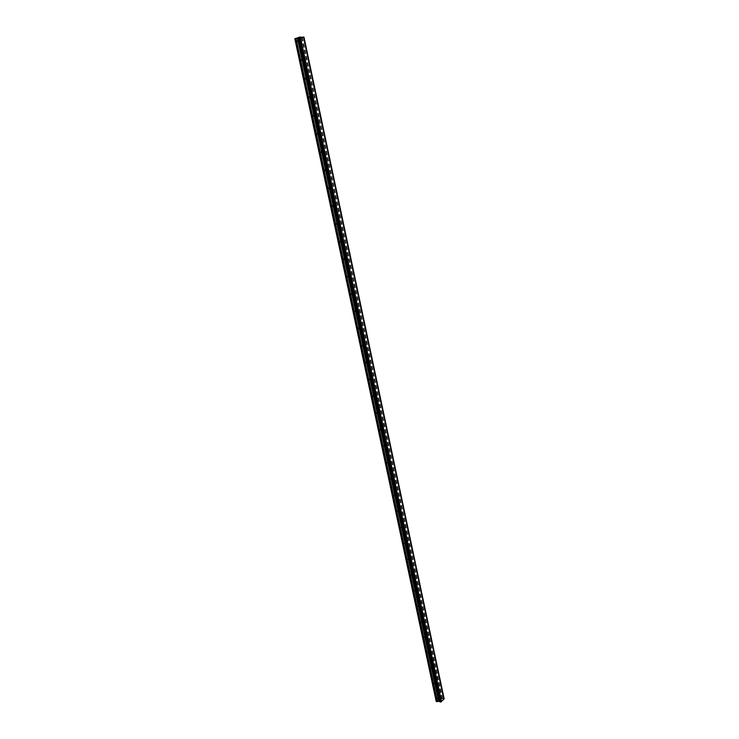 <?xml version="1.0" encoding="UTF-8"?>
<svg xmlns="http://www.w3.org/2000/svg" width="739" height="739" viewBox="0 0 739 739"><rect width="100%" height="100%" fill="white"/><g stroke="black" fill="none" stroke-linecap="round" stroke-linejoin="round"><path stroke-width="0.55" stroke-dasharray="3.69 2.77" d="M440.324 698.614L440.786 697.607L440.832 698.817L440.324 698.614M437.645 697.588L437.192 698.586L437.645 697.588M437.109 683.464L437.562 682.466L437.627 683.667L437.109 683.464M434.43 682.485L433.969 683.473L434.43 682.485M433.867 668.232L434.329 667.243L434.403 668.435L433.867 668.232M431.197 667.299L430.735 668.278L431.197 667.299M430.615 652.916L431.077 651.937L431.16 653.119L430.615 652.916M427.946 652.029L427.484 653.008L427.946 652.029M427.345 637.517L427.807 636.547L427.899 637.72L427.345 637.517M424.676 636.676L424.214 637.646L424.676 636.676M424.057 622.035L424.509 621.074L424.62 622.238L424.057 622.035M421.396 621.24L420.934 622.201L421.396 621.24M420.74 606.47L421.202 605.509L421.322 606.673L420.74 606.47M418.089 605.721L417.627 606.673L418.089 605.721M417.415 590.812L417.877 589.87L418.006 591.015L417.415 590.812M414.764 590.119L414.302 591.061L414.764 590.119M414.071 575.071L414.533 574.138L414.681 575.275L414.071 575.071M411.429 574.425L410.967 575.367L411.429 574.425M410.708 559.247L411.17 558.314L411.327 559.441L410.708 559.247M408.067 558.647L407.605 559.58L408.067 558.647M407.328 543.331L407.789 542.408L407.965 543.525L407.328 543.331M404.686 542.786L404.224 543.71L404.686 542.786M403.928 527.332L404.39 526.417L404.575 527.517L403.928 527.332M401.286 526.833L400.834 527.748L401.286 526.833M400.51 511.24L400.963 510.326L401.166 511.416L400.51 511.24M397.878 510.788L397.416 511.702L397.878 510.788M397.074 495.056L397.527 494.151L397.748 495.222L397.074 495.056M394.441 494.659L393.979 495.564L394.441 494.659M393.61 478.78L394.072 477.884L394.303 478.937L393.61 478.78M390.986 478.438L390.525 479.334L390.986 478.438M390.137 462.42L390.589 461.533L390.839 462.559L390.137 462.42M387.513 462.124L387.051 463.011L387.513 462.124M386.636 445.959L387.088 445.081L387.356 446.088L386.636 445.959M384.021 445.719L383.559 446.605L384.021 445.719M383.116 429.405L383.569 428.537L383.855 429.507L383.116 429.405M380.502 429.23L380.225 428.759L380.049 430.098L380.502 429.23M379.587 412.759L380.031 411.9L380.326 412.38L379.874 413.24L379.587 412.759M376.973 412.639L376.687 412.159L376.521 413.498L376.973 412.639M376.022 396.021L376.474 395.162L376.327 396.51L376.022 396.021M373.417 395.956L373.121 395.467L372.668 396.316L372.973 396.806L373.417 395.956M372.447 379.19L372.899 378.34L373.204 378.839L372.752 379.689L372.447 379.19M369.851 379.172L369.546 378.673L369.398 380.022L369.851 379.172M368.853 362.258L369.297 361.417L369.611 361.925L369.167 362.766L368.853 362.258M366.258 362.295L365.944 361.787L365.491 362.627L365.805 363.145L366.258 362.295M365.232 345.233L365.676 344.392L365.999 344.919L365.556 345.75L365.232 345.233M362.646 345.325L362.322 344.808L362.193 346.166L362.646 345.325M361.593 328.098L362.036 327.266L361.925 328.633L361.593 328.098M359.006 328.255L358.674 327.728L358.23 328.55L358.563 329.086L359.006 328.255M357.935 310.879L358.369 310.047L358.711 310.602L358.276 311.424L357.935 310.879M355.348 311.091L355.006 310.546L354.572 311.368L354.914 311.913L355.348 311.091M354.249 293.549L354.683 292.736L354.6 294.113L354.249 293.549M351.672 293.826L351.321 293.263L351.237 294.639L351.672 293.826M350.545 276.127L350.979 275.314L351.339 275.887L350.905 276.691L350.545 276.127M347.977 276.46L347.616 275.887L347.542 277.264L347.977 276.46M346.822 258.595L347.247 257.791L347.191 259.177L346.822 258.595M344.254 258.992L343.884 258.41L343.829 259.795L344.254 258.992M343.081 240.969L343.496 240.166L343.884 240.766L343.459 241.561L343.081 240.969M340.513 241.422L340.134 240.831L340.088 242.216L340.513 241.422M339.312 223.233L339.728 222.439L339.7 223.843L339.312 223.233M336.753 223.751L336.365 223.141L336.328 224.536L336.753 223.751M335.515 205.396L335.931 204.611L335.922 206.015L335.515 205.396M332.966 205.978L332.568 205.35L332.153 206.135L332.55 206.763L332.966 205.978M331.709 187.447L332.116 186.671L332.532 187.309L332.116 188.085L331.709 187.447M329.16 188.094L328.753 187.457L328.744 188.87L329.16 188.094M327.867 169.397L328.273 168.631L328.292 170.053L327.867 169.397M325.336 170.109L324.911 169.462L324.495 170.229L324.92 170.885L325.336 170.109M324.015 151.246L324.412 150.479L324.846 151.144L324.449 151.911L324.015 151.246M321.483 152.022L321.04 151.356L321.077 152.788L321.483 152.022M320.135 132.983L320.532 132.216L320.975 132.9L320.578 133.667L320.135 132.983M317.604 133.824L317.16 133.14L316.754 133.898L317.207 134.581L317.604 133.824M316.227 114.61L316.615 113.852L317.077 114.554L316.68 115.302L316.227 114.61M313.706 115.515L313.244 114.822L313.308 116.272L313.706 115.515M312.301 96.125L312.689 95.377L313.16 96.088L312.773 96.837L312.301 96.125M309.789 97.095L309.318 96.384L308.92 97.132L309.392 97.844L309.789 97.095M308.348 77.53L308.726 76.791L309.216 77.521L308.828 78.26L308.348 77.53M305.844 78.574L305.355 77.844L305.456 79.313L305.844 78.574M304.376 58.824L304.745 58.085L305.244 58.834L304.865 59.573L304.376 58.824M301.872 59.933L301.373 59.194L301.494 60.672L301.872 59.933M300.376 40.008L300.745 39.278L300.884 40.765L300.376 40.008M297.882 41.19L297.374 40.423L296.995 41.162L297.503 41.92L297.882 41.19M439.696 700.129L440.712 700.239L439.696 700.119M440.564 699.704L440.038 699.851L440.564 699.704M440.278 699.519L439.89 699.925L440.813 699.685L439.89 699.925L440.278 699.519M444.176 698.992L439.252 698.207L436.195 701.403M440.13 701.791L298.842 37.384L440.019 701.653M299.24 38.077L300.644 37.772L299.24 38.086M298.621 38.086L299.563 37.781L298.621 38.086M294.824 38.742L299.507 38.816L303.969 37.089L444.157 698.974L303.932 37.126M443.908 698.577L303.803 37.31L443.908 698.558M303.295 37.504L443.391 698.503L303.304 37.504M438.596 698.9L298.122 38.862L438.633 698.965M438.449 699.159L297.891 38.825M438.31 699.196L297.734 38.853M439.252 698.207L299.036 38.899M439.668 698.087L299.507 38.816M442.449 698.789L302.223 37.698M442.569 698.771L302.343 37.671M436.869 700.701L295.748 38.779M437.008 700.664L295.905 38.751M437.192 700.461L296.163 38.761M437.155 700.406L296.145 38.788M440.573 698.179L300.44 38.493M440.693 698.235L300.542 38.437M441.044 698.771L300.745 38.151M441.155 698.826L300.847 38.095M441.94 698.909L301.641 37.818M442.125 698.891L301.845 37.772M443.326 698.54L303.221 37.513M443.492 698.494L303.406 37.477M443.843 698.531L303.766 37.356M440.786 697.607L437.47 697.256M437.562 682.466L434.246 682.143M434.329 667.243L431.013 666.947M431.077 651.937L427.752 651.678M427.807 636.547L424.482 636.316M424.509 621.074L421.184 620.871M421.202 605.509L417.877 605.343M417.877 589.87L414.551 589.731M414.533 574.138L411.198 574.037M411.17 558.314L407.836 558.25M407.789 542.408L404.455 542.38M404.39 526.417L401.046 526.417M400.963 510.326L397.628 510.372M397.527 494.151L394.183 494.225M394.072 477.884L390.728 477.994M390.589 461.533L387.245 461.672M387.088 445.081L383.744 445.266M383.569 428.537L380.225 428.759M380.031 411.9L376.687 412.159M376.474 395.162L373.121 395.467M372.899 378.34L369.546 378.673M369.297 361.417L365.944 361.787M365.676 344.392L362.322 344.808M362.036 327.266L358.674 327.728M358.369 310.047L355.006 310.546M354.683 292.736L351.321 293.263M350.979 275.314L347.616 275.887M347.247 257.791L343.884 258.41M343.496 240.166L340.134 240.831M339.728 222.439L336.365 223.141M335.931 204.611L332.568 205.35M332.116 186.671L328.753 187.457M328.273 168.631L324.911 169.462M324.412 150.479L321.04 151.356M320.532 132.216L317.16 133.14M316.615 113.852L313.244 114.822M312.689 95.377L309.318 96.384M308.726 76.791L305.355 77.844M304.745 58.085L301.373 59.194M300.745 39.278L297.374 40.423M300.884 40.765L297.503 41.92M304.865 59.573L301.494 60.672M308.828 78.26L305.456 79.313M312.773 96.837L309.392 97.844M316.68 115.302L313.308 116.272M320.578 133.667L317.207 134.581M324.449 151.911L321.077 152.788M328.292 170.053L324.92 170.885M332.116 188.085L328.744 188.87M335.922 206.015L332.55 206.763M339.7 223.843L336.328 224.536M343.459 241.561L340.088 242.216M347.191 259.177L343.829 259.795M350.905 276.691L347.542 277.264M354.6 294.113L351.237 294.639M358.276 311.424L354.914 311.913M361.925 328.633L358.563 329.086M365.556 345.75L362.193 346.166M369.167 362.766L365.805 363.145M372.752 379.689L369.398 380.022M376.327 396.51L372.973 396.806M379.874 413.24L376.521 413.498M383.402 429.876L380.049 430.098M386.913 446.421L383.559 446.605M390.404 462.863L387.051 463.011M393.869 479.223L390.525 479.334M397.323 495.49L393.979 495.564M400.75 511.665L397.416 511.702M404.575 527.517L404.649 527.036M404.168 527.748L400.834 527.748M407.965 543.525L408.048 543.008M407.558 543.738L404.224 543.71M411.327 559.441L411.42 558.906M410.939 559.645L407.605 559.58M414.681 575.275L414.782 574.702M414.293 575.469L410.967 575.367M418.006 591.015L418.117 590.424M417.637 591.2L414.302 591.061M421.322 606.673L421.442 606.054M420.953 606.839L417.627 606.673M424.62 622.238L424.74 621.601M424.26 622.404L420.934 622.201M427.899 637.72L428.029 637.064M427.539 637.877L424.214 637.646M431.16 653.119L431.29 652.435M430.809 653.267L427.484 653.008M434.403 668.435L434.541 667.733M434.061 668.573L430.735 668.278M437.627 683.667L437.774 682.947M437.294 683.797L433.969 683.473M440.832 698.817L440.989 698.078M440.509 698.946L437.192 698.586M443.871 698.752L303.72 37.273M444.157 698.965L303.96 37.107"/><path stroke-width="1.11" d="M440.666 702.004L444.176 698.992L303.969 37.089L298.741 37.338L440.509 702.05L299.341 37.135M440.084 701.985L298.741 37.329L440.084 701.985M440.019 701.653L298.63 37.532L294.824 38.742L436.195 701.403L438.624 701.302L297.411 38.022M438.624 701.302L439.871 701.597M440.601 702.041L299.258 37.153L440.61 702.041M441.571 701.736L300.376 36.95M441.516 701.754L300.32 36.959M441.432 701.773L300.219 36.978M439.807 701.56L298.574 37.56M436.315 701.588L294.889 38.64M440.509 702.05L299.156 37.172M440.148 702.013L298.796 37.301M439.714 701.413L298.519 37.643M439.594 701.366L298.417 37.698M438.809 701.274L297.614 37.966M437.414 701.671L296.016 38.271M437.229 701.69L295.822 38.326"/></g></svg>
